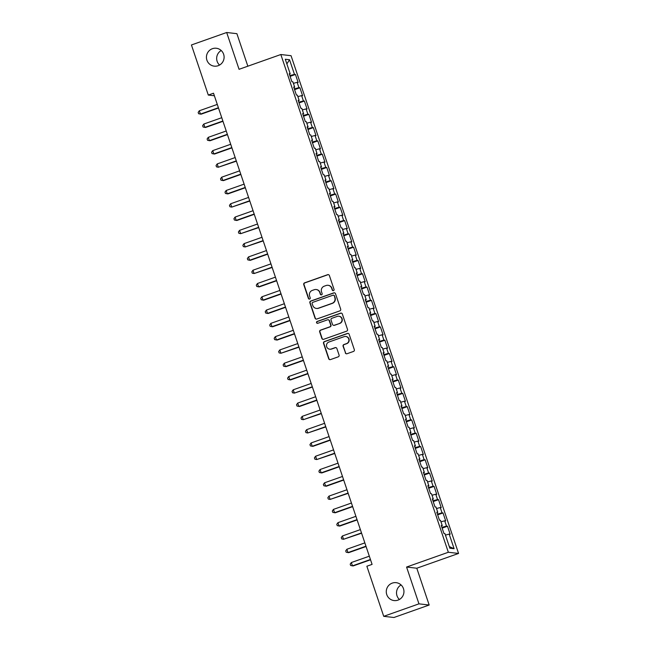 <?xml version="1.0" encoding="UTF-8"?>
<svg xmlns="http://www.w3.org/2000/svg" width="650" height="650" viewBox="0 0 650 650"><rect width="100%" height="100%" fill="white"/><g stroke="black" fill="none" stroke-linecap="round" stroke-linejoin="round"><path stroke-width="0.97" d="M333.45 290.623A0.967 0.951 -83.4 0 0 334.043 289.388L329.379 275.535A1.381 1.357 -83.4 0 0 327.657 274.682L304.598 282.848A1.381 1.357 -83.4 0 0 303.753 284.602L308.417 298.464A0.967 0.951 -83.4 0 0 309.619 299.057A0.967 0.951 -83.4 0 0 310.213 297.822L309.611 296.034A4.42 4.331 -83.4 0 1 312.301 290.404L314.226 289.729A4.42 4.331 -83.4 0 1 319.727 292.451L320.336 294.247A0.967 0.951 -83.4 0 0 321.539 294.84A0.967 0.951 -83.4 0 0 322.124 293.605L321.523 291.817A4.42 4.331 -83.4 0 1 324.22 286.187L326.137 285.512A4.42 4.331 -83.4 0 1 331.646 288.234L332.248 290.03A0.967 0.951 -83.4 0 0 333.45 290.623M392.259 583.115A9.002 8.824 -83.4 0 0 394.095 600.567A9.002 8.824 -83.4 0 0 403.902 590.622A9.002 8.824 -83.4 0 0 392.259 583.115M401.074 584.935A9.002 8.824 -83.4 0 0 399.401 599.479M212.412 48.701A9.002 8.824 -83.4 0 0 214.248 66.154A9.002 8.824 -83.4 0 0 224.055 56.209A9.002 8.824 -83.4 0 0 212.412 48.701M221.219 50.521A9.002 8.824 -83.4 0 0 219.546 65.065M345.296 352.877A1.381 1.357 -83.4 0 0 347.019 353.73L353.486 351.439A1.381 1.357 -83.4 0 0 354.331 349.676L349.156 334.287A1.381 1.357 -83.4 0 0 347.433 333.442L324.374 341.599A1.381 1.357 -83.4 0 0 323.529 343.354L328.705 358.751A1.381 1.357 -83.4 0 0 330.428 359.596L338.244 356.834A1.381 1.357 -83.4 0 0 339.089 355.079L336.871 348.489A1.381 1.357 -83.4 0 0 335.148 347.636L331.273 349.009A3.697 3.624 -83.4 0 1 326.495 345.93A3.697 3.624 -83.4 0 1 328.924 342.03L344.11 336.659A3.697 3.624 -83.4 0 1 348.879 339.739A3.697 3.624 -83.4 0 1 346.458 343.639L343.923 344.533A1.381 1.357 -83.4 0 0 343.086 346.287L345.572 352.909A1.381 1.357 -83.4 0 0 346.564 353.803M418.957 603.85L429.179 605.028L416.796 568.222L406.575 567.044L418.957 603.85L383.719 616.322L366.86 566.231L372.084 564.387L213.517 93.218L208.293 95.062L214.37 95.761M406.575 567.044L448.337 552.264L280.832 54.527L291.054 55.697L458.567 553.442L448.337 552.264M247.845 66.194L236.901 33.678L226.679 32.5L239.062 69.306L280.832 54.527M226.679 32.5L191.433 44.972L208.293 95.062M339.836 310.879A1.381 1.357 -83.4 0 0 340.681 309.116L335.498 293.727A1.381 1.357 -83.4 0 0 333.783 292.874L310.724 301.039A1.381 1.357 -83.4 0 0 309.879 302.794L315.055 318.183A1.381 1.357 -83.4 0 0 316.777 319.036L339.836 310.879M342.331 314.007L347.506 329.396A1.381 1.357 -83.4 0 1 346.661 331.159L323.602 339.316A1.381 1.357 -83.4 0 1 321.88 338.463L319.67 331.882A1.381 1.357 -83.4 0 1 320.507 330.127L329.859 326.812A1.381 1.357 -83.4 0 0 330.704 325.057L329.233 320.686A1.381 1.357 -83.4 0 0 327.511 319.832L317.777 323.277A0.967 0.951 -83.4 0 1 316.526 322.473A0.967 0.951 -83.4 0 1 317.159 321.457L340.608 313.154A1.381 1.357 -83.4 0 1 342.331 314.007M290.103 76.359L295.449 74.466L294.466 74.36L289.543 59.743L285.293 59.248L290.209 73.864L289.226 73.751L291.915 81.729L292.89 81.843L294.686 87.157L293.702 87.043L296.384 95.014L297.367 95.127L299.154 100.441L298.171 100.328L300.852 108.298L301.836 108.412L303.623 113.726L302.648 113.62L305.329 121.591L306.304 121.704L308.1 127.018L307.117 126.904L309.798 134.875L310.781 134.989L312.569 140.303L311.586 140.189L314.267 148.159L315.25 148.273L317.037 153.595L316.062 153.481L318.744 161.452L319.727 161.566L321.514 166.879L320.531 166.766L323.213 174.736L324.196 174.85L325.983 180.164L325 180.05L327.689 188.029L328.664 188.134L330.452 193.456L329.477 193.343L332.158 201.313L333.141 201.427L334.929 206.741L333.946 206.627L336.627 214.597L337.61 214.711L339.398 220.025L338.414 219.911L341.104 227.89L342.079 227.996L343.866 233.318L342.891 233.204L345.572 241.174L346.556 241.288L348.343 246.602L347.36 246.488L350.041 254.459L351.024 254.572L352.812 259.886L351.829 259.773L354.518 267.751L355.493 267.865L357.289 273.179L356.306 273.065L358.987 281.036L359.97 281.149L361.757 286.463L360.774 286.349L363.456 294.32L364.439 294.434L366.226 299.748L365.251 299.642L367.933 307.613L368.908 307.726L370.703 313.04L369.72 312.926L372.401 320.897L373.384 321.011L375.172 326.324L374.189 326.211L376.87 334.181L377.853 334.295L379.641 339.609L378.666 339.503L381.347 347.474L382.33 347.588L384.118 352.901L383.134 352.787L385.816 360.758L386.799 360.872L388.586 366.186L387.603 366.072L390.293 374.051L391.267 374.156L393.055 379.478L392.08 379.364L394.761 387.335L395.744 387.449L397.532 392.762L396.549 392.649L399.23 400.619L400.213 400.733L402.001 406.047L401.017 405.933L403.707 413.912L404.682 414.017L406.469 419.339L405.494 419.226L408.176 427.196L409.159 427.31L410.946 432.624L409.963 432.51L412.644 440.481L413.627 440.594L415.415 445.908L414.432 445.794L417.121 453.773L418.096 453.887L419.892 459.201L418.909 459.087L421.59 467.058L422.573 467.171L424.361 472.485L423.378 472.371L426.059 480.342L427.042 480.456L428.829 485.769L427.854 485.664L430.536 493.634L431.511 493.748L433.306 499.062L432.323 498.948L435.004 506.919L435.988 507.032L437.775 512.346L436.792 512.233L439.473 520.203L440.456 520.317L442.244 525.631L441.269 525.525L443.95 533.496L444.933 533.609L449.849 548.226L454.106 548.714L449.296 546.585M295.449 74.466L298.131 82.444L297.148 82.331L298.935 87.644L294.328 88.896M294.58 89.643L299.918 87.758L298.935 87.644M299.918 87.758L302.599 95.729L301.616 95.615L303.412 100.929L298.797 102.188M299.049 102.936L304.387 101.043L303.412 100.929M304.387 101.043L307.076 109.013L306.093 108.907L307.881 114.221L303.266 115.472M303.517 116.22L308.864 114.335L307.881 114.221M308.864 114.335L311.545 122.306L310.562 122.192L312.349 127.506L307.743 128.757M307.994 129.504L313.332 127.619L312.349 127.506M313.332 127.619L316.014 135.59L315.039 135.476L316.826 140.79L312.211 142.049M312.463 142.797L317.801 140.904L316.826 140.79M317.801 140.904L320.491 148.874L319.507 148.769L321.295 154.082L316.68 155.334M316.932 156.081L322.278 154.196L321.295 154.082M322.278 154.196L324.959 162.167L323.976 162.053L325.764 167.367L321.157 168.618M321.409 169.374L326.747 167.481L325.764 167.367M326.747 167.481L329.428 175.451L328.453 175.338L330.241 180.651L325.626 181.911M325.877 182.658L331.216 180.765L330.241 180.651M331.216 180.765L333.905 188.744L332.922 188.63L334.709 193.944L330.102 195.195M330.354 195.942L335.692 194.058L334.709 193.944M335.692 194.058L338.374 202.028L337.391 201.914L339.178 207.228L334.571 208.488M334.823 209.235L340.161 207.342L339.178 207.228M340.161 207.342L342.842 215.312L341.868 215.199L343.655 220.512L339.04 221.772M339.292 222.519L344.638 220.626L343.655 220.512M344.638 220.626L347.319 228.605L346.336 228.491L348.124 233.805L343.517 235.056M343.769 235.804L349.107 233.919L348.124 233.805M349.107 233.919L351.788 241.889L350.805 241.776L352.601 247.089L347.986 248.349M348.238 249.096L353.576 247.203L352.601 247.089M353.576 247.203L356.257 255.174L355.282 255.06L357.069 260.382L352.454 261.633M352.706 262.381L358.053 260.488L357.069 260.382M358.053 260.488L360.734 268.466L359.751 268.352L361.538 273.666L356.931 274.918M357.183 275.665L362.521 273.78L361.538 273.666M362.521 273.78L365.202 281.751L364.219 281.637L366.015 286.951L361.4 288.21M361.652 288.957L366.99 287.064L366.015 286.951M366.99 287.064L369.679 295.035L368.696 294.921L370.484 300.243L365.869 301.494M366.121 302.242L371.467 300.357L370.484 300.243M371.467 300.357L374.148 308.327L373.165 308.214L374.952 313.527L370.346 314.779M370.598 315.526L375.936 313.641L374.952 313.527M375.936 313.641L378.617 321.612L377.642 321.498L379.429 326.812L374.814 328.071M375.066 328.819L380.404 326.926L379.429 326.812M380.404 326.926L383.094 334.896L382.111 334.791L383.898 340.104L379.283 341.356M379.535 342.103L384.881 340.218L383.898 340.104M384.881 340.218L387.562 348.189L386.579 348.075L388.367 353.389L383.76 354.64M384.012 355.396L389.35 353.502L388.367 353.389M389.35 353.502L392.031 361.473L391.056 361.359L392.844 366.673L388.229 367.933M388.481 368.68L393.819 366.787L392.844 366.673M393.819 366.787L396.508 374.757L395.525 374.652L397.312 379.966L392.706 381.217M392.957 381.964L398.296 380.079L397.312 379.966M398.296 380.079L400.977 388.05L399.994 387.936L401.781 393.25L397.174 394.501M397.426 395.257L402.764 393.364L401.781 393.25M402.764 393.364L405.446 401.334L404.471 401.221L406.258 406.534L401.643 407.794M401.895 408.541L407.241 406.648L406.258 406.534M407.241 406.648L409.923 414.627L408.939 414.513L410.727 419.827L406.12 421.078M406.372 421.826L411.71 419.941L410.727 419.827M411.71 419.941L414.391 427.911L413.408 427.798L415.204 433.111L410.589 434.371M410.841 435.118L416.179 433.225L415.204 433.111M416.179 433.225L418.86 441.196L417.885 441.082L419.673 446.404L415.058 447.655M415.309 448.402L420.656 446.509L419.673 446.404M420.656 446.509L423.337 454.488L422.354 454.374L424.141 459.688L419.534 460.939M419.786 461.687L425.124 459.802L424.141 459.688M425.124 459.802L427.806 467.773L426.823 467.659L428.618 472.973L424.003 474.232M424.255 474.979L429.593 473.086L428.618 472.973M429.593 473.086L432.282 481.057L431.299 480.943L433.087 486.265L428.472 487.516M428.724 488.264L434.07 486.371L433.087 486.265M434.07 486.371L436.751 494.349L435.768 494.236L437.556 499.549L432.949 500.801M433.201 501.548L438.539 499.663L437.556 499.549M438.539 499.663L441.22 507.634L440.245 507.52L442.032 512.834L437.418 514.093M437.669 514.841L443.007 512.947L442.032 512.834M443.007 512.947L445.697 520.918L444.714 520.812L446.501 526.126L441.894 527.378M442.146 528.125L447.484 526.24L446.501 526.126M447.484 526.24L450.166 534.211L449.183 534.097L454.106 548.714M442.244 525.631L441.431 526.021M449.183 534.097L445.437 535.113M437.775 512.346L436.962 512.736M444.714 520.812L440.968 521.828M433.306 499.062L432.494 499.452M440.245 507.52L436.491 508.544M428.829 485.769L428.017 486.159M435.768 494.236L432.023 495.251M424.361 472.485L423.548 472.875M431.299 480.943L427.554 481.967M419.892 459.201L419.079 459.591M426.823 467.659L423.077 468.683M415.415 445.908L414.602 446.298M422.354 454.374L418.608 455.39M410.946 432.624L410.134 433.014M417.885 441.082L414.139 442.106M406.469 419.339L405.665 419.729M413.408 427.798L409.662 428.813M402.001 406.047L401.188 406.437M408.939 414.513L405.194 415.529M397.532 392.762L396.719 393.152M404.471 401.221L400.717 402.244M393.055 379.478L392.243 379.86M399.994 387.936L396.248 388.952M388.586 366.186L387.774 366.576M395.525 374.652L391.779 375.668M384.118 352.901L383.305 353.291M391.056 361.359L387.303 362.383M379.641 339.609L378.828 339.999M386.579 348.075L382.834 349.091M375.172 326.324L374.359 326.714M382.111 334.791L378.365 335.806M370.703 313.04L369.891 313.43M377.642 321.498L373.888 322.522M366.226 299.748L365.414 300.137M373.165 308.214L369.419 309.229M361.757 286.463L360.945 286.853M368.696 294.921L364.951 295.945M357.289 273.179L356.476 273.569M364.219 281.637L360.474 282.661M352.812 259.886L351.999 260.276M359.751 268.352L356.005 269.368M348.343 246.602L347.531 246.992M355.282 255.06L351.536 256.084M343.866 233.318L343.062 233.707M350.805 241.776L347.059 242.799M339.398 220.025L338.585 220.415M346.336 228.491L342.591 229.507M334.929 206.741L334.116 207.131M341.868 215.199L338.114 216.222M330.452 193.456L329.639 193.846M337.391 201.914L333.645 202.93M325.983 180.164L325.171 180.554M332.922 188.63L329.176 189.646M321.514 166.879L320.702 167.269M328.453 175.338L324.699 176.361M317.037 153.595L316.225 153.977M323.976 162.053L320.231 163.069M312.569 140.303L311.756 140.692M319.507 148.769L315.762 149.784M308.1 127.018L307.287 127.408M315.039 135.476L311.285 136.5M303.623 113.726L302.811 114.116M310.562 122.192L306.816 123.207M299.154 100.441L298.342 100.831M306.093 108.907L302.348 109.923M294.686 87.157L293.873 87.547M301.616 95.615L297.871 96.639M290.209 73.864L289.396 74.254M297.148 82.331L293.402 83.346M383.719 616.322L393.941 617.5L429.179 605.028M416.796 568.222L458.567 553.442M289.543 59.743L286.861 63.911M294.466 74.36L289.851 75.611M333.174 290.672A0.967 0.951 -83.4 0 1 332.524 290.054L331.923 288.267A4.42 4.331 -83.4 0 0 328.323 285.326L328.047 285.293M316.136 289.51L316.412 289.543A4.42 4.331 -83.4 0 1 320.003 292.484L320.613 294.271A0.967 0.951 -83.4 0 0 321.262 294.889M328.396 274.641A1.381 1.357 -83.4 0 0 327.933 274.714L304.874 282.88A1.381 1.357 -83.4 0 0 304.029 284.635L308.693 298.488A0.967 0.951 -83.4 0 0 309.343 299.106M334.514 292.833A1.381 1.357 -83.4 0 0 334.059 292.906L311.001 301.072A1.381 1.357 -83.4 0 0 310.156 302.827L315.331 318.216A1.381 1.357 -83.4 0 0 316.322 319.118M334.189 295.799A0.967 0.951 -83.4 0 0 332.987 295.206L312.748 302.364A0.967 0.951 -83.4 0 0 312.154 303.599L312.788 305.484A4.42 4.331 -83.4 0 0 318.297 308.214L332.134 303.314A4.42 4.331 -83.4 0 0 334.823 297.692L334.466 295.831A0.967 0.951 -83.4 0 0 333.678 295.189L333.401 295.157M316.387 308.425L316.664 308.457A4.42 4.331 -83.4 0 0 318.573 308.238L318.297 308.214M334.466 295.831L335.099 297.716A4.42 4.331 -83.4 0 1 332.41 303.347L318.573 308.238M328.112 319.767L328.388 319.8A1.381 1.357 -83.4 0 1 329.509 320.718L330.98 325.089A1.381 1.357 -83.4 0 1 330.135 326.844L320.783 330.151A1.381 1.357 -83.4 0 0 319.946 331.914L322.156 338.496A1.381 1.357 -83.4 0 0 323.148 339.398M341.339 313.113A1.381 1.357 -83.4 0 0 340.884 313.186L317.436 321.49A0.967 0.951 -83.4 0 0 317.501 323.334M339.568 323.375A3.697 3.624 -83.4 0 0 338.812 316.217A3.697 3.624 -83.4 0 0 337.22 316.404L331.866 318.297A1.381 1.357 -83.4 0 0 331.029 320.052L332.499 324.423A1.381 1.357 -83.4 0 0 334.214 325.268L339.844 323.408A3.697 3.624 -83.4 0 0 339.089 316.249L338.812 316.217M333.621 325.341L333.897 325.374A1.381 1.357 -83.4 0 0 334.49 325.301L334.214 325.268M339.844 323.408L334.49 325.301M345.702 336.481L345.979 336.505A3.697 3.624 -83.4 0 1 346.734 343.671L344.199 344.565A1.381 1.357 -83.4 0 0 343.363 346.32L345.572 352.909M329.68 349.188L329.956 349.221A3.697 3.624 -83.4 0 0 331.549 349.042L331.273 349.009M335.879 347.596A1.381 1.357 -83.4 0 0 335.424 347.669L331.549 349.042M348.164 333.393A1.381 1.357 -83.4 0 0 347.709 333.474L324.651 341.632A1.381 1.357 -83.4 0 0 323.806 343.387L328.981 358.784A1.381 1.357 -83.4 0 0 329.973 359.678M217.287 104.414L199.314 110.768L200.436 114.091L201.126 114.173L218.498 108.022M199.314 110.768L198.161 112.393L198.607 113.718L200.436 114.091L218.4 107.729M221.756 117.699L203.791 124.061L204.904 127.376L205.595 127.457L222.966 121.306M203.791 124.061L202.638 125.678L203.084 127.01L204.904 127.376L222.869 121.022M226.224 130.983L208.26 137.345L209.381 140.668L210.072 140.741L227.443 134.599M208.26 137.345L207.106 138.962L207.553 140.294L209.381 140.668L227.346 134.306M230.701 144.276L212.729 150.629L213.85 153.952L214.541 154.034L231.912 147.883M212.729 150.629L211.575 152.254L212.022 153.579L213.85 153.952L231.814 147.591M235.17 157.56L217.206 163.922L218.319 167.237L236.389 161.168M217.206 163.922L216.052 165.539L216.499 166.871L218.319 167.237L236.291 160.883M239.639 170.844L221.674 177.206L222.796 180.529L223.486 180.611L240.857 174.46M221.674 177.206L220.521 178.823L220.967 180.156L222.796 180.529L240.76 174.168M244.116 184.137L226.143 190.491L227.264 193.814L227.955 193.895L245.326 187.744M226.143 190.491L224.989 192.116L225.436 193.44L227.264 193.814L245.229 187.46M248.584 197.421L230.62 203.783L231.733 207.106L249.803 201.037M230.62 203.783L229.466 205.4L229.913 206.732L231.733 207.106L249.706 200.744M253.053 210.706L235.089 217.068L236.21 220.391L236.901 220.472L254.272 214.321M235.089 217.068L233.935 218.693L234.382 220.017L236.21 220.391L254.174 214.029M257.53 223.998L239.566 230.352L240.679 233.675L258.741 227.606M239.566 230.352L238.404 231.977L238.851 233.301L240.679 233.675L258.643 227.321M261.999 237.283L244.034 243.644L245.148 246.967L263.217 240.898M244.034 243.644L242.881 245.261L243.328 246.594L245.148 246.967L263.12 240.606M266.467 250.567L248.503 256.929L249.624 260.252L250.315 260.333L267.686 254.182M248.503 256.929L247.349 258.554L247.796 259.878L249.624 260.252L267.589 253.89M270.944 263.859L252.98 270.213L254.093 273.536L272.155 267.467M252.98 270.213L251.826 271.838L252.273 273.162L254.093 273.536L272.058 267.183M275.413 277.144L257.449 283.506L258.57 286.829L259.261 286.902L276.632 280.759M257.449 283.506L256.295 285.123L256.742 286.455L258.57 286.829L276.534 280.467M279.89 290.436L261.918 296.79L263.039 300.113L263.729 300.194L281.101 294.044M261.918 296.79L260.764 298.415L261.211 299.739L263.039 300.113L281.003 293.751M284.359 303.721L266.394 310.082L267.507 313.398L268.198 313.479L285.569 307.328M266.394 310.082L265.241 311.699L265.688 313.032L267.507 313.398L285.472 307.044M288.827 317.005L270.863 323.367L271.984 326.69L272.675 326.763L290.046 320.621M270.863 323.367L269.709 324.984L270.156 326.316L271.984 326.69L289.949 320.328M293.304 330.298L275.332 336.651L276.453 339.974L277.144 340.056L294.515 333.905M275.332 336.651L274.178 338.276L274.625 339.601L276.453 339.974L294.418 333.613M297.773 343.582L279.809 349.944L280.922 353.259L298.992 347.189M279.809 349.944L278.655 351.561L279.102 352.893L280.922 353.259L298.894 346.905M302.242 356.866L284.277 363.228L285.399 366.551L286.089 366.632L303.461 360.482M284.277 363.228L283.124 364.845L283.571 366.178L285.399 366.551L303.363 360.189M306.719 370.159L288.746 376.512L289.868 379.836L290.558 379.917L307.929 373.766M288.746 376.512L287.592 378.137L288.039 379.462L289.868 379.836L307.832 373.482M311.188 383.443L293.223 389.805L294.336 393.12L312.406 387.059M293.223 389.805L292.069 391.422L292.516 392.754L294.336 393.12L312.309 386.766M315.656 396.727L297.692 403.089L298.813 406.412L299.504 406.494L316.875 400.343M297.692 403.089L296.538 404.706L296.985 406.039L298.813 406.412L316.777 400.051M320.133 410.02L302.169 416.374L303.282 419.697L321.344 413.627M302.169 416.374L301.007 417.999L301.462 419.323L303.282 419.697L321.246 413.343M324.602 423.304L306.637 429.666L307.751 432.989L325.821 426.92M306.637 429.666L305.484 431.283L305.931 432.616L307.751 432.989L325.723 426.628M329.071 436.589L311.106 442.951L312.227 446.274L312.918 446.355L330.289 440.204M311.106 442.951L309.952 444.576L310.399 445.9L312.227 446.274L330.192 439.912M333.548 449.881L315.583 456.235L316.696 459.558L334.758 453.489M315.583 456.235L314.429 457.86L314.876 459.184L316.696 459.558L334.661 453.204M338.016 463.166L320.052 469.527L321.173 472.851L321.864 472.924L339.235 466.781M320.052 469.527L318.898 471.144L319.345 472.477L321.173 472.851L339.137 466.489M342.493 476.458L324.521 482.812L325.642 486.135L326.332 486.216L343.704 480.066M324.521 482.812L323.367 484.437L323.814 485.761L325.642 486.135L343.606 479.773M346.962 489.743L328.998 496.096L330.111 499.419L348.173 493.35M328.998 496.096L327.844 497.721L328.291 499.054L330.111 499.419L348.075 493.066M351.431 503.027L333.466 509.389L334.588 512.712L335.278 512.785L352.649 506.642M333.466 509.389L332.312 511.006L332.759 512.338L334.588 512.712L352.552 506.35M355.908 516.319L337.935 522.673L339.056 525.996L339.747 526.077L357.118 519.927M337.935 522.673L336.781 524.298L337.228 525.622L339.056 525.996L357.021 519.634M360.376 529.604L342.412 535.966L343.525 539.281L361.595 533.211M342.412 535.966L341.258 537.582L341.705 538.915L343.525 539.281L361.498 532.927M364.845 542.888L346.881 549.25L348.002 552.573L348.692 552.654L366.064 546.504M346.881 549.25L345.727 550.867L346.174 552.199L348.002 552.573L365.966 546.211M369.322 556.181L351.349 562.534L352.471 565.858L353.161 565.939L370.533 559.788M351.349 562.534L350.196 564.159L350.642 565.484L352.471 565.858L370.435 559.504"/></g></svg>
